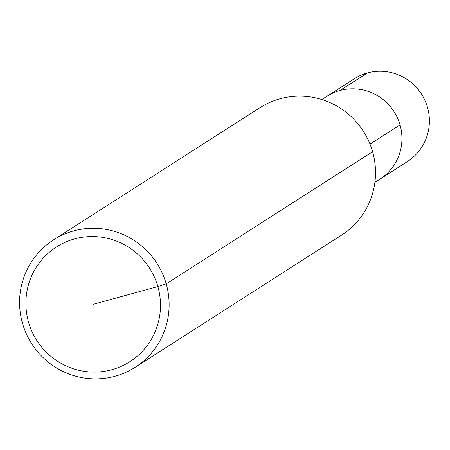 <?xml version="1.0" encoding="UTF-8"?>
<svg xmlns="http://www.w3.org/2000/svg" width="450" height="450" viewBox="0 0 450 450"><rect width="100%" height="100%" fill="white"/><g stroke="black" fill="none" stroke-linecap="round" stroke-linejoin="round"><path stroke-width="0.67" d="M53.55 239.856L259.937 107.707A75.673 74.407 57.4 0 1 363.403 131.31A75.673 74.407 57.4 0 1 341.55 235.164L135.163 367.312A75.673 74.407 57.4 0 1 22.5 323.319A75.673 74.407 57.4 0 1 53.55 239.856A75.673 74.407 57.4 0 1 157.016 263.458A75.673 74.407 57.4 0 1 135.163 367.312M321.834 99.517L326.824 96.328A49.191 48.364 57.4 0 1 394.076 111.673A49.191 48.364 57.4 0 1 379.868 179.179A49.191 48.364 57.4 0 1 374.94 181.935M28.524 322.088A68.108 66.966 57.4 0 1 109.395 238.798A68.108 66.966 57.4 0 1 141.666 352.091A68.108 66.966 57.4 0 1 28.524 322.088M354.268 78.756A49.191 48.364 57.4 0 1 427.5 107.347A49.191 48.364 57.4 0 1 407.317 161.601A49.191 48.364 57.4 0 0 424.997 100.508A49.191 48.364 57.4 0 0 367.335 72.939L339.891 90.512A49.191 48.364 57.4 0 1 397.547 118.08A49.191 48.364 57.4 0 1 379.868 179.179L407.317 161.601L379.868 179.179A49.191 48.364 57.4 0 0 394.076 111.673A49.191 48.364 57.4 0 0 326.824 96.328L354.268 78.756M400.05 124.926L370.018 144.152M93.195 304.329L157.866 286.566L166.213 283.849L372.594 151.701M374.884 182.368L379.868 179.179"/></g></svg>
